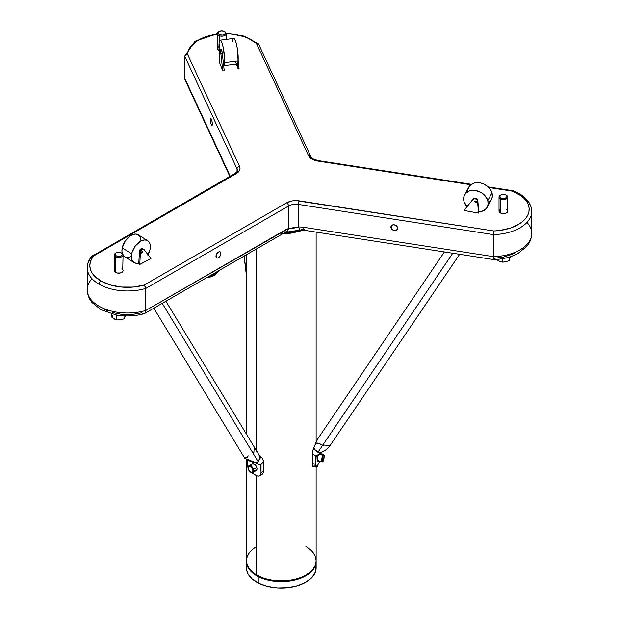 <?xml version="1.0" encoding="UTF-8"?>
<svg xmlns="http://www.w3.org/2000/svg" width="619" height="619" viewBox="0 0 619 619"><rect width="100%" height="100%" fill="white"/><g stroke="black" fill="none" stroke-linecap="round" stroke-linejoin="round"><path stroke-width="0.93" d="M116.171 252.846L115.637 253.156A4.356 2.515 0 0 0 115.637 256.707A4.356 2.515 180 0 0 121.796 256.707A4.356 2.515 180 0 0 121.796 253.156L121.262 252.846A3.598 2.081 180 0 1 121.262 255.786A3.598 2.081 180 0 1 116.171 255.786A3.598 2.081 180 0 1 116.171 252.846A3.598 2.081 180 0 1 121.262 252.846L122.314 254.316L121.262 255.786L118.716 256.398L116.171 255.786L115.637 256.707A4.356 2.515 180 0 0 121.796 256.707A4.356 2.515 180 0 0 121.796 253.156L121.262 252.846A3.598 2.081 180 0 1 121.262 255.786A3.598 2.081 180 0 1 116.171 255.786L115.119 254.316L116.171 252.846L119.421 252.273L121.796 253.156A4.356 2.515 180 0 1 123.073 254.935A4.356 2.515 180 0 1 120.38 257.256A4.356 2.515 180 0 1 115.637 256.707L115.637 272.422A4.356 2.515 0 0 0 120.38 272.971A4.356 2.515 0 0 0 123.073 270.642L122.74 271.609L120.38 272.971L117.053 272.971L114.693 271.609L114.36 254.935A4.356 2.515 0 0 0 115.637 256.707L115.637 272.422A4.356 2.515 180 0 1 114.36 270.642M466.95 206.622A12.891 10.02 28.4 0 1 464.026 201.593L466.95 206.622A12.891 10.02 28.4 0 1 464.026 201.593L463.623 198.451L464.281 195.542L465.937 193.105L469.45 190.954L475.144 190.443L481.017 192.439L484.917 195.55L487.803 200.541L491.973 192.834A12.891 10.02 -151.6 0 0 480.948 183.038A12.891 10.02 -151.6 0 0 468.753 187.217L464.583 194.923A12.891 10.02 28.4 0 1 476.769 190.745A12.891 10.02 28.4 0 1 487.803 200.541A12.891 10.02 28.4 0 1 487.246 207.203A12.891 10.02 28.4 0 1 478.704 211.799L483.369 210.769L486.549 208.278L488.105 204.688L487.803 200.541L491.973 192.834L492.275 196.974L491.277 199.759M487.246 207.203L491.424 199.496A12.891 10.02 -151.6 0 0 491.973 192.834L487.803 200.541A12.891 10.02 28.4 0 0 472.761 190.343A12.891 10.02 28.4 0 0 464.026 201.593A12.891 10.02 28.4 0 1 464.583 194.923M223.614 65.622L224.403 63.401L224.573 58.712L223.289 47.779L221.997 42.866L220.65 40.328L219.753 40.436L219.087 43.214A12.891 2.314 82.8 0 0 219.652 54.371A12.891 2.314 82.8 0 1 219.087 43.214A12.891 2.314 82.8 0 1 220.171 40.134A12.891 2.314 82.8 0 1 223.405 48.352A12.891 2.314 82.8 0 1 224.488 62.635L238.091 60.917A12.891 2.314 -97.2 0 0 237 46.634A12.891 2.314 -97.2 0 0 233.773 38.417L233.177 39.051M147.678 240.69L138.254 234.802A12.891 7.768 122 0 0 129.015 236.791A12.891 7.768 122 0 0 122.237 247.91L131.661 253.798A12.891 7.768 -58 0 1 138.439 242.679A12.891 7.768 -58 0 1 147.678 240.69A12.891 7.768 -58 0 1 150.03 249.442A12.891 7.768 -58 0 1 148.042 254.711A12.891 7.768 -58 0 0 150.03 249.442L150.332 246.207L149.813 243.437L148.529 241.371L146.579 240.187L144.134 239.986L140.474 241.271L135.267 246.022L131.94 252.66L131.367 255.995L131.615 258.951L132.652 261.272L134.4 262.766L136.698 263.299L139.36 262.827M224.333 31.554A3.598 2.081 180 0 1 224.627 34.3A3.598 2.081 180 0 1 219.946 34.811L218.298 33.542L218.693 31.964L220.898 31.012L223.629 31.236A3.598 2.081 180 0 1 224.333 31.554L224.867 31.863A4.356 2.515 180 0 1 225.223 35.182A4.356 2.515 180 0 1 219.559 35.801A4.356 2.515 180 0 0 225.339 35.09A4.356 2.515 180 0 0 224.573 31.708A4.356 2.515 180 0 1 226.144 33.643A4.356 2.515 180 0 1 223.939 35.825A4.356 2.515 180 0 1 219.559 35.801L219.559 40.8M219.946 34.811L219.559 35.801A4.356 2.515 0 0 1 219.002 31.708A4.356 2.515 0 0 0 217.431 33.643A4.356 2.515 0 0 0 219.559 35.801L219.946 34.811A3.598 2.081 180 0 1 218.693 31.964A3.598 2.081 180 0 1 223.629 31.236A3.598 2.081 180 0 1 224.883 34.091A3.598 2.081 180 0 1 219.946 34.811L219.559 35.801A4.356 2.515 0 0 1 218.708 31.863L219.242 31.554A3.598 2.081 180 0 1 223.629 31.236L225.277 32.513L224.883 34.091L222.678 35.043L219.946 34.811A3.598 2.081 180 0 1 219.242 31.554M507.712 210.893L507.541 211.876L505.421 213.362L500.609 213.075A4.356 2.515 0 0 0 505.236 213.416A4.356 2.515 0 0 0 507.727 211.141L507.727 197.043A4.356 2.515 180 0 1 505.236 199.31A4.356 2.515 180 0 1 500.609 198.978L500.609 213.075L499.038 211.381L499.208 210.406M505.924 194.954L506.458 195.264A4.356 2.515 180 0 1 506.597 198.73A4.356 2.515 180 0 1 500.609 198.978A4.356 2.515 180 0 0 506.729 198.645A4.356 2.515 180 0 0 506.164 195.109L506.961 196.633L506.156 197.747L503.719 198.49L501.088 198.026A3.598 2.081 180 0 1 500.833 194.954A3.598 2.081 180 0 1 505.669 194.823A3.598 2.081 180 0 1 505.924 194.954A3.598 2.081 180 0 1 506.04 197.825A3.598 2.081 180 0 1 501.088 198.026L499.788 196.625L501.096 194.815L503.734 194.358L506.164 195.109A4.356 2.515 180 0 1 507.727 197.043M500.833 194.954L500.299 195.264A4.356 2.515 0 0 0 500.609 198.978L501.088 198.026A3.598 2.081 180 0 1 500.601 195.101A3.598 2.081 180 0 1 505.669 194.823A3.598 2.081 180 0 1 506.156 197.747A3.598 2.081 180 0 1 501.088 198.026L500.609 198.978L500.609 213.075A4.356 2.515 180 0 1 499.022 211.141L499.022 197.043A4.356 2.515 0 0 0 500.609 198.978L500.609 213.075A4.356 2.515 0 0 0 506.737 212.735A4.356 2.515 0 0 0 506.149 209.199M218.894 270.665L218.569 271.199L218.894 270.665A2.646 2.058 28.1 0 0 218.917 270.619A2.646 2.058 28.1 0 1 218.894 270.665L218.569 271.199L218.894 270.665M244.211 256.011L246.455 274.542M323.961 454.888A3.389 0.72 98.8 0 0 323.304 455.36L322.785 454.849A3.915 0.828 -81.2 0 1 323.551 454.3L323.961 454.888A3.389 0.72 98.8 0 1 324.101 457.549A3.389 0.72 98.8 0 1 323.304 460.9A3.389 0.72 -81.2 0 1 322.948 461.426L324.178 456.242L323.923 454.833L323.304 455.36L322.785 454.849A3.915 0.828 98.8 0 0 321.795 459.53A3.915 0.828 98.8 0 0 322.383 461.859L322.948 461.426A3.389 0.72 -81.2 0 1 322.445 459.414A3.389 0.72 -81.2 0 1 323.304 455.36L319.242 454.3L322.785 454.849A3.915 0.828 98.8 0 0 321.826 459.136A3.915 0.828 98.8 0 0 322.19 461.921L317.655 461.225A3.915 0.828 98.8 0 1 317.717 455.777A3.915 0.828 98.8 0 0 317.276 460.327A3.915 0.828 98.8 0 0 318.251 460.551L317.686 461.225L317.261 460.118L317.864 455.228M258.154 453.495L255.856 450.028M162.232 303.341L258.092 461.542L257.349 462.292L258.595 460.876L258.092 461.542L162.232 303.341L258.092 461.542L259.547 458.702A6.964 5.424 -31.2 0 0 259.578 456.18L259.152 455.305L260.994 457L259.547 458.702A6.964 5.424 -31.2 0 0 259.578 456.18L260.994 457L259.315 459.445L259.578 456.18L257.806 452.907M255.291 470.819L256.196 470.649A3.915 2.259 -120 0 0 256.8 467.507L253.481 469.426A3.915 2.259 60 0 1 252.877 472.568A3.915 2.259 60 0 1 250.726 472.251A3.915 2.259 60 0 0 250.919 472.367L250.54 472.158A3.389 1.958 60 0 1 248.327 469.163A3.389 1.958 60 0 1 248.142 468.003A3.389 1.958 60 0 1 250.076 466.401A3.389 1.958 60 0 1 252.753 469.612A3.389 1.958 60 0 1 250.54 472.158L252.537 472.073L252.892 470.208L251.461 467.36L249.209 466.316L248.327 467.051L248.188 468.568L249.209 470.92L250.54 472.15M252.877 472.568L256.537 470.363L257.009 468.854L256.8 467.507L252.753 469.612A3.389 1.958 60 0 1 251.453 472.475A3.389 1.958 60 0 1 248.327 469.163A3.389 1.958 60 0 1 249.627 466.3A3.389 1.958 60 0 1 252.753 469.612L253.481 469.426A3.915 2.259 60 0 1 250.919 472.367M316.131 561.541A34.834 20.11 180 0 0 316.123 561.185A34.834 20.11 180 0 1 296.354 579.678A34.834 20.11 180 0 1 259.005 577.001L259.005 583.392A34.834 20.11 0 0 0 296.075 586.147A34.834 20.11 0 0 0 316.131 567.94L316.131 561.541A34.834 20.11 180 0 1 296.075 579.755A34.834 20.11 180 0 1 259.005 577.001L259.005 583.392L252.188 578.989L247.886 573.643L246.602 569.766L246.648 565.828M316.123 561.185A34.834 20.11 180 0 1 296.354 579.678A34.834 20.11 180 0 1 259.005 577.001L259.005 583.392A34.834 20.11 180 0 1 246.455 567.94L246.455 561.541A34.834 20.11 0 0 0 259.005 577.001A34.834 20.11 0 0 1 246.463 561.185A34.834 20.11 0 0 0 246.455 561.541M282.481 233.92A34.834 20.11 0 0 0 295.271 232.241A34.834 20.11 0 0 1 282.481 233.92A34.834 20.11 0 0 0 295.271 232.241M316.75 440.829L313.872 447.777A6.964 4.248 34.1 0 0 315.334 450.075L317.911 452.288L452.76 253.241L317.911 452.288L319.861 453.147L323.814 451.243L326.817 449.224L329.904 445.773M317.857 438.724L315.783 442.887L317.98 438.546M256.661 248.823L256.661 451.019M249.109 553.131L247.128 556.907L246.455 560.829A34.834 20.11 0 0 0 256.661 575.051L256.661 475.725L256.661 575.051A34.834 20.11 0 0 0 294.621 579.407A34.834 20.11 0 0 0 316.131 560.829L315.458 556.907L313.477 553.131M87.217 267.818A40.274 23.251 0 0 0 99.009 284.152A2.615 1.509 -60 0 1 100.858 280.956A37.658 21.742 180 0 1 93.779 255.887L92.587 255.748L91.798 256.374L93.779 255.887L91.581 259.028L90.25 262.324L89.832 265.706L90.32 269.079L91.713 272.368L93.972 275.494L100.858 280.956L110.314 284.933L121.425 287.038L133.124 287.077L144.273 285.042L286.682 202.823L292.539 200.873L295.921 200.618L493.83 230.964L499.634 230.5L510.528 228.032L519.581 223.761L523.14 221.068L525.933 218.089L527.891 214.894L528.959 211.566L529.121 208.177L528.378 204.819L526.73 201.57L524.231 198.506L520.943 195.705L512.308 191.139L488.77 187.503L512.308 191.139L512.911 190.729M310.9 156.723A2.615 2.058 155.1 0 0 308.548 155.717A13.061 7.544 0 0 0 311.93 159.098A2.615 1.509 -60 0 1 313.229 158.967L310.916 156.746A2.615 2.058 155.1 0 0 308.548 155.717L256.421 43.407L248.529 38.424L243.669 36.521L232.729 34.13L226.144 33.681A37.658 21.742 0 0 1 256.421 43.407L258.123 43.585L258.835 44.916L258.649 44.142M229.842 176.454L185.236 80.338L184.81 78.412L230.214 176.237L184.942 79.518L184.81 56.368L237.038 168.91L237.038 171.61L237.038 168.91A10.453 6.035 180 0 1 237.394 170.473C238.067 170.589 237.232 171.61 234.88 173.544A2.615 1.509 60 0 1 236.187 173.676L91.635 257.125A40.274 23.251 0 0 0 87.217 267.718A40.274 23.251 0 0 0 99.009 284.152A2.615 1.509 -60 0 1 100.858 280.956A37.658 21.742 0 0 0 144.273 285.042L144.575 285.328L144.273 285.042L286.682 202.823A13.061 7.544 180 0 1 299.302 200.873L493.83 230.964A37.658 21.742 0 0 0 527.891 214.894A37.658 21.742 0 0 0 512.308 191.139L488.77 187.503M112.147 312.518L121.788 314.39L126.864 314.669L131.963 314.498L141.712 312.835L143.275 313.671L144.606 313.516L283.842 233.131A6.964 4.024 -120 0 0 285.282 229.943L145.829 310.459L145.829 288.415L288.531 206.026L288.531 228.481L285.282 229.943A6.964 4.024 -120 0 1 283.842 233.131A6.964 4.024 -120 0 1 280.353 232.79L282.04 232.504M283.842 233.131L285.785 232.249L300.602 229.989A6.964 2.275 -91.4 0 1 298.621 226.91L298.621 204.463L493.552 234.624L493.552 256.661L303.016 227.188L298.621 226.91L298.621 204.463A2.615 0.549 -81.2 0 1 299.302 200.873L493.83 230.964L493.552 256.661A40.274 23.251 0 0 0 531.783 233.448L531.783 211.404A40.274 23.251 180 0 1 493.552 234.624L493.83 230.964A37.658 21.742 0 0 0 527.891 214.894A37.658 21.742 0 0 0 512.308 191.139L512.725 190.776M300.602 229.989L303.751 230.191A6.964 1.47 -81.2 0 1 303.016 227.188A6.964 1.47 -81.2 0 0 304.819 228.991A6.964 1.47 -81.2 0 1 303.736 230.183A6.964 1.47 -81.2 0 1 303.016 227.188L298.621 226.91A6.964 2.275 -91.4 0 0 300.579 229.989A6.964 2.275 -91.4 0 0 301.383 229.533L303.101 229.231M303.062 230.098L283.022 233.611L294.141 232.458L303.062 230.098A41.806 24.133 180 0 1 283.022 233.611M107.814 310.962L103.938 309.043M515.232 252.629L511.689 254.432L503.448 257.086L494.248 258.293C493.846 260.429 493.614 259.887 493.552 256.661A40.274 23.251 0 0 0 531.783 233.448C531.342 241.402 527.659 245.302 526.792 246.339L518.358 253.179C511.309 257.094 503.139 259.229 493.861 259.593L303.751 230.191M220.89 253.465L219.799 251.732L217.95 252.374L216.155 255.113L216.379 257.651L217.486 258.061L218.909 257.403L220.704 254.664L220.89 253.465L220.48 255.283L218.909 257.403L217.486 258.061L216.379 257.651L216.155 255.113L217.95 252.374L219.799 251.732L220.89 253.465A3.482 2.012 120 0 0 218.43 252.041A3.482 2.012 120 0 0 215.969 256.312A3.482 2.012 120 0 0 218.43 257.728A3.482 2.012 120 0 0 220.89 253.465M230.214 176.237L184.81 78.412L184.81 56.368L237.038 168.91A2.615 2.058 -24.9 0 1 239.561 166.387L240.01 168.337L239.561 170.295L236.187 173.676L93.779 255.887A37.658 21.742 180 0 0 100.858 280.956A37.658 21.742 0 0 0 144.273 285.042L286.682 202.823A13.061 7.544 180 0 1 299.302 200.873A2.615 0.549 -81.2 0 0 298.621 204.463L493.552 234.624L493.877 259.593L493.552 256.661L303.016 227.188L298.621 226.91L293.236 228.31L288.531 228.481L285.282 229.943L145.829 310.459L145.829 288.415A40.274 23.251 180 0 1 99.009 284.152A2.615 1.509 -60 0 1 100.858 280.956M212.309 124.017L211.915 120.79L210.909 118.631L210.506 120.132L211.064 123.962L211.915 125.518L212.309 124.017L211.915 125.518L211.064 123.962L210.506 120.132L210.909 118.631L211.915 120.79L212.309 124.017A3.482 0.735 -98.8 0 0 211.412 119.235A3.482 0.735 -98.8 0 0 210.506 120.132A3.482 0.735 -98.8 0 0 211.412 124.922A3.482 0.735 -98.8 0 0 212.309 124.017M397.638 228.171L396.655 226.012L394.28 224.805L392.407 224.999L390.976 226.585L391.897 229.293L394.28 230.5L396.655 230.036L397.638 228.171L397.383 229.223L396.145 230.307L392.988 230.082L390.976 227.699L390.976 226.585L391.897 225.277L393.622 224.759L395.564 225.223L397.073 226.508L397.638 228.171A3.482 2.747 -155.1 0 0 394.28 224.805A3.482 2.747 -155.1 0 0 390.914 227.134A3.482 2.747 -155.1 0 0 394.28 230.5A3.482 2.747 -155.1 0 0 397.638 228.171M468.9 186.961L470.866 184.733L317.779 161.048L311.93 159.098L308.548 155.717L256.421 43.407A37.658 21.742 0 0 0 226.144 33.681M217.431 34.122A37.658 21.742 0 0 0 187.441 54.077L186.93 54.147L187.441 54.077A37.658 21.742 0 0 1 217.431 34.122L204.587 37.155L195.867 41.651L189.963 47.485L188.253 50.719L187.441 54.077L239.561 166.387A13.061 7.544 180 0 1 236.187 173.676L93.779 255.887M479.091 211.791L478.75 212.41L477.806 200.022L478.479 213.083L479.183 211.783L478.479 213.083L463.979 210.452L472.73 199.705A3.482 2.708 28.4 0 1 476.143 199.001A1.741 1.354 28.4 0 1 477.512 200.556L477.806 200.022A1.741 1.354 -151.6 0 0 476.429 198.467L476.143 199.001L477.512 200.556L477.675 199.542L476.429 198.467A3.482 2.708 -151.6 0 0 473.017 199.171L472.73 199.705L474.193 198.861L476.143 199.001A1.741 1.354 28.4 0 1 477.512 200.556L478.479 213.083L463.979 210.452L472.73 199.705A3.482 2.708 28.4 0 1 476.143 199.001L476.429 198.467L475.438 198.266L473.311 198.877L463.979 210.452L472.73 199.705M220.054 49.992L221.494 49.806L222.206 52.63L224.233 70.744L222.786 70.93L220.828 53.335L222.267 53.149L224.233 70.744L222.267 53.149L220.828 53.335L222.267 53.149A3.482 0.627 -97.2 0 0 221.494 49.806L219.884 49.837L219.737 50.487L220.054 49.992A3.482 0.627 82.8 0 1 220.828 53.335L220.054 49.992A3.482 0.627 82.8 0 1 220.828 53.335L222.786 70.93L224.233 70.744L222.786 70.93L219.474 62.349L219.737 50.487L219.892 49.83L221.223 49.837M238.145 60.19L239.104 68.817L238.145 60.19L239.104 68.817L238.168 68.933L237.557 63.455L238.168 68.933L239.104 68.817L238.168 68.933L236.296 64.082M137.805 263.222L139.755 264.445L150.966 258.502L143.933 249.449L143.02 249.163L141.519 249.751A3.482 2.097 -58 0 1 144.157 249.681L150.966 258.502L139.755 264.445L137.805 263.222L139.755 264.445L140.459 251.616A1.741 1.052 -58 0 1 141.519 249.751L140.521 249.124A1.741 1.052 122 0 0 139.461 250.997L140.459 251.616A1.741 1.052 -58 0 1 141.519 249.751A3.482 2.097 -58 0 1 143.809 249.364A3.482 2.097 -58 0 1 144.157 249.681L150.966 258.502L139.755 264.445L140.459 251.616L139.461 250.997L138.764 263.64L138.037 263.183M219.559 50.727L217.563 49.187L217.478 48.205M122.74 269.683L123.073 254.935M144.258 313.671C135.066 316.216 125.642 316.634 115.977 314.909L100.967 309.678L92.301 302.761C91.295 301.693 87.48 297.174 87.217 289.762A40.274 23.251 0 0 0 145.829 310.459L145.504 312.394L144.606 313.516L145.504 312.394L145.829 310.459A40.274 23.251 0 0 1 99.009 306.196A40.274 23.251 0 0 1 91.635 279.169A40.274 23.251 0 0 0 87.217 289.762A40.274 23.251 0 0 0 145.829 310.459L145.705 287.495L145.829 288.415L288.531 206.026A10.453 6.035 180 0 1 298.621 204.463L493.552 234.624A40.274 23.251 180 0 0 531.783 211.404A40.274 23.251 180 0 0 519.991 194.962A40.274 23.251 180 0 1 529.098 219.753A40.274 23.251 180 0 1 493.552 234.624L493.56 234.392M91.635 257.125A40.274 23.251 0 0 0 99.009 284.152A40.274 23.251 180 0 0 145.829 288.415L288.531 206.026L288.531 228.481L145.829 310.459C145.558 313.732 144.188 314.522 141.712 312.835M285.823 232.241A6.964 4.774 -108.3 0 0 288.531 228.481A6.964 4.774 -108.3 0 1 285.785 232.249M289.878 231.661L294.536 230.957M301.383 229.533A6.964 2.275 -91.4 0 1 298.621 226.91L288.531 228.481L288.531 206.026A2.615 1.509 -120 0 0 286.682 202.823A2.615 1.509 -120 0 1 288.531 206.026A10.453 6.035 180 0 1 298.621 204.463A2.615 0.549 -81.2 0 1 299.302 200.873M494.124 258.974L493.877 259.593M185.011 55.532L185.584 54.805L184.81 56.368L237.038 168.91A2.615 2.058 -24.9 0 1 239.561 166.387A13.061 7.544 180 0 1 236.187 173.676A2.615 1.509 60 0 0 234.88 173.544L91.798 256.374M186.435 54.294L185.584 54.805L186.435 54.294M187.441 54.077L239.561 166.387L187.441 54.077L184.81 56.368L184.81 78.412M237.038 171.61L237.038 168.91A10.453 6.035 180 0 1 237.394 170.504M488.19 202.73A12.891 10.02 -151.6 0 0 491.973 192.834L490.55 189.739L488.221 186.961L484.073 184.145L480.522 182.945L474.68 182.938L470.866 184.733L317.779 161.048A13.061 7.544 180 0 1 311.93 159.098A13.061 7.544 0 0 1 308.548 155.717A2.615 2.058 155.1 0 1 311.071 157.458A2.615 2.058 155.1 0 0 310.916 156.746L258.688 44.22M258.123 43.585L256.421 43.407L258.835 44.916M470.866 184.733L317.779 161.048A13.061 7.544 180 0 1 311.93 159.098A2.615 1.509 -60 0 1 313.229 158.967L318.181 160.6A2.615 0.549 -81.2 0 0 317.779 161.048A2.615 0.549 -81.2 0 1 318.189 160.6M313.763 159.981L313.763 159.981A2.615 1.509 -60 0 0 311.93 159.098M145.705 287.495L144.575 285.328L145.705 287.495M316.092 442.647L313.872 447.777A6.964 4.248 34.1 0 0 315.334 450.075L319.861 453.147L319.659 453.557L319.861 453.147L313.353 448.899L313.872 447.777L315.334 450.075L313.353 448.899L312.727 450.841L315.891 442.655M314.382 465.039L314.204 465.418A6.964 1.47 98.8 0 1 312.402 463.616L312.703 466.122L313.199 466.618L313.848 466.068M315.334 450.075L313.353 448.899L312.727 450.841L312.402 463.616L315.767 464.134L315.767 456.969A1.308 1.037 24.9 0 1 316.17 456.249L315.767 464.134A6.964 1.47 -81.2 0 0 317.57 465.937A6.964 1.47 -81.2 0 1 316.502 467.136A6.964 1.47 -81.2 0 1 315.767 464.134L316.564 467.136L318.94 462.981A6.964 1.47 -81.2 0 0 319.497 461.511A6.964 1.47 -81.2 0 1 318.94 462.981L319.628 461.062M322.429 445.1L318.506 443.235L316.007 443.181A6.964 4.248 34.1 0 1 318.506 443.235L320.023 443.738M320.062 452.829L321.114 452.257C325.006 451.065 327.977 448.821 330.043 445.525L324.441 445.1L323.311 445.726M459.631 254.301L329.741 446.028L326.252 449.68L319.876 453.123M328.279 445.332L329.973 445.208M326.584 445.301L327.49 445.34M317.33 455.94L317.864 455.708L317.33 455.94M318.762 454.95L317.864 455.708L318.762 454.95M319.412 454.013L319.118 454.485L319.412 454.013M316.061 456.319L315.767 464.134L312.402 463.616L312.402 454.013L316.17 456.249L319.861 453.147M320.743 452.381L320.735 453.766A6.964 1.47 -81.2 0 0 320.743 453.41A6.964 1.47 -81.2 0 1 320.735 453.766M315.767 464.134L312.402 463.616L312.402 454.013L316.17 456.249A1.308 1.037 24.9 0 0 315.767 456.969M320.774 444.102L321.516 444.519M312.402 463.616A6.964 1.47 98.8 0 0 313.137 466.61L316.502 467.136M315.984 566.106L315.411 572.002L311.899 577.542L305.747 582.262L297.499 585.744L287.843 587.694L277.629 587.942L267.733 586.464L259.005 583.392A34.834 20.11 0 0 0 298.544 585.412A34.834 20.11 0 0 0 315.682 564.745M253.62 470.014A3.915 2.259 -120 0 0 256.351 470.541A3.915 2.259 -120 0 0 256.8 467.507L253.481 469.426A3.915 2.259 -120 0 0 250.378 465.72A3.915 2.259 -120 0 0 248.142 467.569A3.915 2.259 -120 0 0 248.149 467.802A3.915 2.259 -120 0 1 248.954 465.774L252.273 463.855L251.523 465.055M250.726 472.251A3.915 2.259 60 0 0 253.481 469.426A3.915 2.259 -120 0 0 248.954 465.774M256.8 467.507A3.915 2.259 -120 0 0 252.273 463.855L254.78 464.428L256.8 467.507A3.915 2.259 -120 0 0 253.395 463.716A3.915 2.259 -120 0 0 251.538 466.409M261.311 474.641L262.054 474.371A6.964 4.024 -120 0 0 263.501 471.175L261.032 472.599A6.964 4.024 60 0 1 259.593 475.787A6.964 4.024 60 0 1 256.111 475.446L252.366 473.28A6.964 4.024 60 0 1 251.36 472.583L252.366 473.28A6.964 4.024 60 0 1 251.36 472.583M247.438 459.855L247.438 464.753A6.964 4.024 60 0 0 248.149 468.096A6.964 4.024 60 0 1 247.438 464.753L247.438 459.855L247.53 465.914L248.265 468.39M256.119 462.517L252.916 462.207L256.119 462.517L259.818 464.83L256.49 462.95L257.349 462.292L256.49 462.95L258.85 464.575L260.738 464.823L263.501 461.581L263.439 460.846L262.611 458.602L260.994 457L262.611 458.602L260.994 457L259.547 458.702M247.523 456.822L248.242 455.855L247.113 457.534L246.385 457.17L245.387 457.859M260.761 464.83L260.738 464.823A1.308 0.758 -60 0 1 261.032 465.434L259.988 464.83L261.032 465.434L261.032 472.599L260.204 475.284L258.843 476.065L257.071 475.887L252.366 473.28L256.111 475.446A6.964 4.024 60 0 0 261.032 472.599L263.501 471.175L263.501 461.581L262.611 458.602L263.501 461.581L260.738 464.823L261.032 472.599L263.501 471.175L263.501 461.581L260.738 464.823A1.308 0.758 -60 0 1 260.761 464.83A1.308 0.758 -60 0 1 261.032 465.434L261.032 472.599M253.744 452.814L253.898 452.265L253.016 452.93M251.469 465.65L251.515 466.308M253.697 470.076L254.231 470.455M255.113 462.432L258.363 464.296M256.343 462.687L255.585 462.408M254.51 448.466L255.198 449.193M253.898 452.265L254.092 449.03M248.559 460.505L252.916 462.207L249.163 460.83L244.884 458.23M248.482 460.459L247.964 460.149M259.593 475.787L262.665 473.86L263.4 472.235L263.501 461.581M246.455 459.29L246.625 562.795L249.109 568.521L254.363 573.589L261.938 577.55L267.965 579.407L274.496 580.552L288.09 580.552L294.621 579.407L300.648 577.55L305.925 575.051L310.258 572.002L313.477 568.521L315.458 564.752L316.131 560.829L316.131 467.074M308.223 548.07L305.925 546.608A34.834 20.11 0 0 1 305.925 575.051A34.834 20.11 0 0 1 256.661 575.051L256.661 475.725M323.304 455.36A3.389 0.72 98.8 0 1 324.178 456.242A3.389 0.72 98.8 0 1 323.304 460.9A3.389 0.72 -81.2 0 1 322.422 460.018A3.389 0.72 -81.2 0 1 323.304 455.36L322.437 459.445L322.963 461.41M319.242 454.3L322.785 454.849A3.915 0.828 -81.2 0 1 323.389 454.176A3.915 0.828 -81.2 0 1 323.722 454.795A3.915 0.828 -81.2 0 0 322.785 454.849A3.915 0.828 98.8 0 0 321.779 460.087A3.915 0.828 98.8 0 0 322.692 461.441M214.785 274.07L216.735 273.451L218.569 271.199M215.242 274.65L218.097 271.934M206.382 277.854L210.924 276.809L215.157 274.704M210.924 276.809L213.594 275.563M207.218 277.583L206.39 277.683M209.013 276.337L218.468 270.874A17.417 10.09 -0.2 0 1 209.013 276.337A17.417 10.09 -0.2 0 0 218.468 270.874M207.814 277.304L209.052 277.343M214.445 275.169L215.373 274.519M509.561 259.454L510.366 256.382L509.135 260.63L509.135 257.102L509.135 260.63L505.638 261.86L502.148 262.139L502.148 258.75L502.148 262.139L499.262 261.241L496.384 259.4L499.951 261.528M510.366 256.382L509.29 260.305L508.276 261.017L503.007 262.154L499.262 261.241A6.469 3.729 0 0 1 497.158 259.392A6.469 3.729 0 0 0 499.262 261.241L496.384 259.4M509.135 257.102L509.135 260.63L505.646 261.86L502.148 262.139L502.148 258.75M509.135 260.63L509.839 258.494M498.651 260.909L502.148 262.139M124.69 317.686L125.688 315.373L123.993 318.831L123.993 315.86L123.993 318.831L120.388 319.861L116.782 319.946L116.782 315.365L117.78 315.21M111.505 313.887L111.505 316.897L112.155 317.47L111.505 316.897L111.505 313.887L111.505 316.897L114.778 319.218M115.993 314.909L116.782 315.365L116.782 319.946L114.144 318.893A6.469 3.729 0 0 1 112.472 315.288A6.469 3.729 0 0 0 114.144 318.893L116.782 319.946L116.782 315.365L115.993 314.909L116.782 315.365M125.495 315.922L123.993 318.831L121.309 319.683L116.782 319.946L113.587 318.53M119.56 319.953L121.192 319.706M123.993 315.86L123.993 318.831L125.131 316.742M501.088 198.026L500.609 198.978A4.356 2.515 0 0 1 500.585 195.109A4.356 2.515 0 0 0 499.022 197.043M218.987 46.634A4.356 2.515 180 0 0 219.211 50.596A4.356 2.515 180 0 1 217.431 48.561L217.431 33.643M139.105 235.475L135.561 234.052L132.907 234.524L130.122 235.963L125.115 241.162L122.237 247.91A12.891 7.768 122 0 0 122.314 253.511A12.891 7.768 122 0 1 122.237 247.91L131.661 253.798A12.891 7.768 -58 0 1 143.244 240.149A12.891 7.768 -58 0 1 150.03 249.442L147.817 255.113M131.36 256.312A12.891 7.768 122 0 1 123.073 255.152A12.891 7.768 122 0 0 124.589 256.661L134.013 262.549A12.891 7.768 -58 0 1 131.661 253.798L122.237 247.91L121.935 251.144L122.454 253.914M131.661 253.798A12.891 7.768 -58 0 0 138.795 263.005A12.891 7.768 -58 0 1 134.013 262.549M140.823 239.329L140.652 238.4M122.802 254.695L124.326 256.483M124.976 256.877L125.688 257.164M142.571 252.227L141.387 252.939L141.921 251.631L142.571 252.227L141.457 253.024L141.921 251.631L142.571 252.227A0.874 0.526 -58 0 1 141.356 252.413A0.874 0.526 -58 0 1 142.571 252.227M141.519 249.751L140.521 249.124L139.492 250.741L138.764 263.64L139.461 250.997L140.459 251.616L141.519 249.751L140.521 249.124A1.741 1.052 122 0 0 139.461 250.997M143.809 249.364L142.811 248.745A3.482 2.097 122 0 0 140.521 249.124L142.022 248.536L143.151 249.055A3.482 2.097 122 0 0 140.521 249.124M235.731 62.612L237 63.997A12.891 2.314 -97.2 0 0 238.091 60.917L237.325 48.437L235.87 41.968L234.508 38.889L233.773 38.417L220.171 40.134M219.66 54.457L219.087 43.214A12.891 2.314 82.8 0 1 222.538 44.599A12.891 2.314 82.8 0 1 224.488 62.635A12.891 2.314 82.8 0 1 223.66 65.591A12.891 2.314 82.8 0 0 224.488 62.635L238.091 60.917A12.891 2.314 -97.2 0 0 236.133 42.881A12.891 2.314 -97.2 0 0 232.682 41.496M223.405 65.715L237 63.997L237.758 62.914L238.091 60.917L224.488 62.635M219.985 52.638L220.279 53.992L219.985 52.638M222.786 70.93L219.474 62.349L219.737 50.487L219.474 62.349L222.786 70.93L220.828 53.335M490.062 201.314L488.468 202.568M467.902 189.739L468.451 187.836M474.742 201.539L475.57 200.982L476.39 201.98L475.74 202.421L474.881 201.964L474.742 201.539L475.415 202.359L476.344 202.103L475.57 200.982L474.742 201.539A0.874 0.673 28.4 0 1 476.406 201.84A0.874 0.673 28.4 0 1 474.742 201.539M477.806 200.022L478.75 212.41L477.806 200.022A1.741 1.354 -151.6 0 0 476.429 198.467L476.143 199.001M114.36 254.935A4.356 2.515 0 0 1 115.931 253.001A4.356 2.515 0 0 0 115.637 256.707L116.171 255.786L115.637 256.707L115.637 272.422A4.356 2.515 0 0 0 121.796 272.422A4.356 2.515 0 0 0 121.796 268.87M491.973 192.834A12.891 10.02 -151.6 0 0 478.17 182.636A12.891 10.02 -151.6 0 0 467.809 191.689M140.908 241.039A12.891 7.768 122 0 0 132.768 234.57A12.891 7.768 122 0 0 122.237 247.91M248.149 467.802A3.915 2.259 -120 0 1 250.285 465.689A3.915 2.259 -120 0 1 253.481 469.426L252.753 469.612M259.299 576.421L259.005 577.001A34.834 20.11 0 0 1 246.463 561.185M317.911 452.288L452.76 253.241M526.97 222.422A40.274 23.251 0 0 1 493.552 256.661L303.016 227.188M284.616 232.419A6.964 4.774 -108.3 0 0 288.531 228.481L298.621 226.91L298.621 204.463A10.453 6.035 180 0 0 288.531 206.026A2.615 1.509 -120 0 0 286.682 202.823M308.548 155.717L256.421 43.407M479.183 211.783L478.479 213.083L463.979 210.452M115.637 272.422A4.356 2.515 180 0 1 115.637 268.87M500.609 213.075A4.356 2.515 180 0 1 500.609 209.199M144.273 285.042L145.829 288.415A40.274 23.251 180 0 1 99.009 284.152M280.353 232.79A6.964 4.024 -120 0 0 285.282 229.943M237.038 168.91A2.615 2.058 -24.9 0 1 239.561 166.387M234.338 174.736A2.615 1.509 60 0 1 236.187 173.676M317.779 161.048A2.615 0.549 -81.2 0 1 318.429 161.149M256.661 546.608A34.834 20.11 0 0 0 256.661 575.051M313.353 448.899L313.872 447.777M312.402 454.013L316.17 456.249M259.005 583.392A34.834 20.11 180 0 1 246.904 564.745M260.599 474.688A6.964 4.024 -120 0 0 263.501 471.175M258.092 461.542L256.49 462.95L244.791 458.323M259.988 464.83L261.032 465.434M259.578 456.18L260.994 457M217.006 273.049L217.47 272.623M210.653 276.91L212.255 276.028M211.419 276.585L211.713 276.151M208.061 277.49L209.338 277.165M214.329 275.238L215.435 274.279L214.275 274.836M123.993 318.831L120.388 319.861L116.782 319.946M139.755 264.445L140.459 251.616M235.181 61.281A12.891 2.314 -97.2 0 0 238.091 60.917M222.267 53.149A3.482 0.627 -97.2 0 0 221.494 49.806M237.557 63.455L238.168 68.933M487.803 200.541A12.891 10.02 28.4 0 1 478.704 211.799M476.429 198.467A3.482 2.708 -151.6 0 0 473.017 199.171M477.512 200.556L478.479 213.083M116.171 255.786A3.598 2.081 180 0 1 116.171 252.846A3.598 2.081 180 0 1 121.262 252.846L121.796 253.156M226.144 39.384L226.144 33.643M165.892 301.229L257.875 453.031M444.396 251.948L317.887 438.678M316.131 232.102L316.131 442.144M87.217 289.762L87.217 267.718C87.271 263.508 88.857 259.64 91.976 256.119M184.818 56.213L194.939 41.256L217.431 33.619M226.074 33.202L244.296 36.111L258.332 43.74M512.95 190.729L488.151 186.892M471.446 184.307L318.181 160.6M513.012 190.745C524.881 195.341 531.141 202.227 531.783 211.404M246.455 434.182L246.455 254.719M248.142 467.569L248.142 468.003M244.799 458.331L153.822 308.2M323.389 454.176L319.636 453.595M244.056 256.104L246.455 275.881M208.727 277.467L210.723 276.886M212.998 275.958L214.398 275.2M217.996 272.074L218.824 270.805M219.892 49.83L221.339 49.652"/></g></svg>
